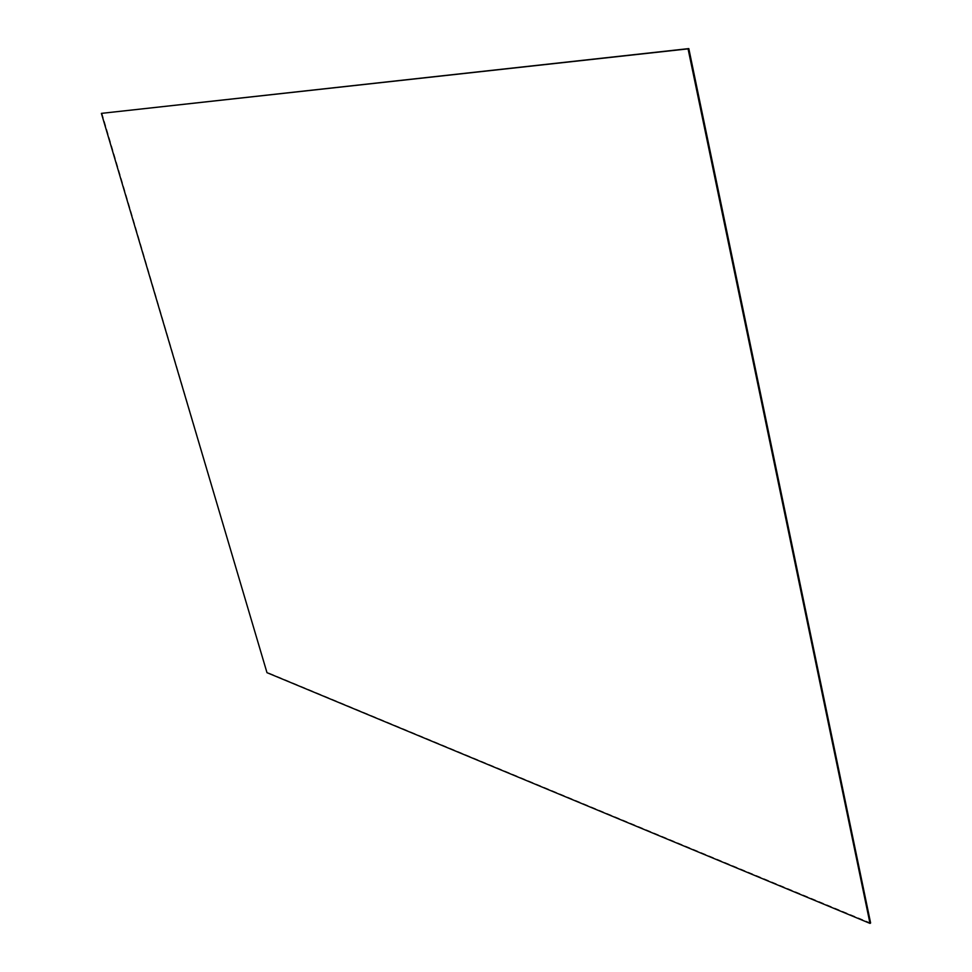 <?xml version="1.0" encoding="UTF-8"?>
<svg xmlns="http://www.w3.org/2000/svg" width="972" height="972" viewBox="0 0 972 972"><rect width="100%" height="100%" fill="white"/><g stroke="black" fill="none" stroke-linecap="round" stroke-linejoin="round"><path stroke-width="0.73" stroke-dasharray="4.86 3.65" d="M101.939 113.202L266.984 672.673M870.608 922.987L267.47 672.442"/><path stroke-width="1.46" d="M688.808 48.6L101.392 113.372L266.984 672.673L870.001 923.4L688.067 48.855L688.808 48.6L870.608 922.987L870.001 923.4M101.392 113.372L688.067 48.855"/></g></svg>
